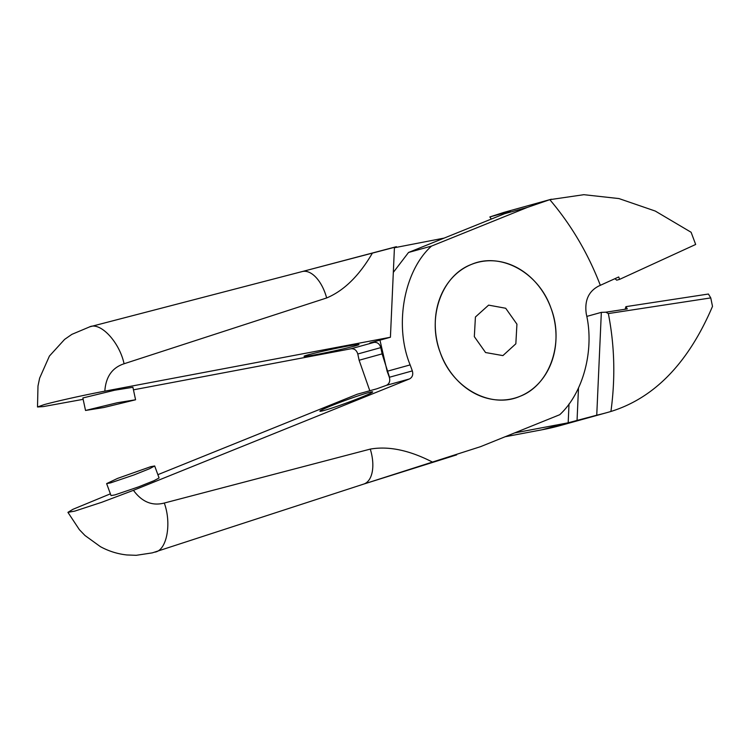 <?xml version="1.0" encoding="UTF-8"?>
<svg xmlns="http://www.w3.org/2000/svg" width="750" height="750" viewBox="0 0 750 750"><rect width="100%" height="100%" fill="white"/><g stroke="black" fill="none" stroke-linecap="round" stroke-linejoin="round"><path stroke-width="1.12" d="M474.328 336.637L485.569 352.538L502.903 355.603L515.841 343.8L516.928 324.159L505.697 308.259L488.616 305.128L475.425 316.997L474.328 336.637M438.488 347.147A70.369 59.55 74.5 0 0 515.147 398.006A70.369 59.55 74.5 0 0 552.778 313.65A70.369 59.55 74.5 0 0 476.119 262.791A70.369 59.55 74.5 0 0 438.488 347.147M394.425 247.734L444.15 238.097M569.016 403.941L568.181 422.784A319.866 270.675 -105.5 0 1 565.031 423.403L514.622 432.919M369.797 390.741L359.119 360.244L382.116 353.869L389.503 377.231M382.116 353.869L380.784 347.616C379.641 343.912 377.419 342.159 374.119 342.366L370.716 342.722L390.422 337.247L104.822 391.163C85.059 394.856 56.006 401.306 43.988 404.681L37.509 406.978L43.322 406.594L83.147 399.328M373.022 342.075L372.994 342.581M359.119 360.244L357.787 353.991C356.644 350.287 354.422 348.544 351.131 348.75L133.453 389.831M369.816 343.041L370.716 342.722M358.997 344.522A28.097 1.069 -12.1 0 1 332.231 351.347A28.097 1.069 -12.1 0 1 304.05 356.297A28.097 1.069 -12.1 0 1 304.059 356.231A28.097 1.069 -12.1 0 1 331.303 349.369A28.097 1.069 -12.1 0 1 358.969 344.503A28.097 1.069 -12.1 0 1 358.997 344.522M85.528 410.466L82.856 397.969L114.591 390.234L132.909 387.281L135.572 399.778L117.263 402.741L85.528 410.466L103.838 407.512L135.572 399.788M372.441 253.031C359.222 275.738 343.95 290.719 326.644 297.966L124.078 363.759C119.438 342.056 100.491 321.759 89.625 326.85L302.184 271.566A31.987 17.044 75.4 0 0 302.034 271.603L394.444 247.322L390.422 337.247M124.078 363.759C112.228 367.641 105.806 376.772 104.822 391.163M568.181 422.784L596.747 415.2A319.866 270.675 74.5 0 0 606.797 412.65A319.866 270.675 74.5 0 0 610.922 411.469C615.487 378.066 614.616 345.441 608.334 313.575L605.859 312.188L601.341 312.366L596.747 415.2M608.334 313.575L710.766 297.909L712.5 306.384C688.397 362.887 654.534 397.922 610.922 411.469M606.797 412.65L560.803 425.409A319.866 270.675 -105.5 0 1 542.034 429.778L505.125 436.753M710.766 297.909L708.413 294.028L625.913 306.647L627.291 308.916L605.859 312.188M586.772 316.406L601.341 312.366M625.913 306.647L625.097 309.253M440.306 352.716C426.684 317.681 441.562 275.569 471.394 264.431C500.625 251.719 538.669 272.391 550.95 308.072C564.637 343.191 549.6 385.266 519.834 396.384C490.734 409.125 452.484 388.294 440.306 352.716M412.341 370.894L410.138 364.903L387.141 371.278L389.344 377.278L412.341 370.894C413.344 374.644 412.406 377.316 409.509 378.928L133.444 490.322L101.756 502.284L74.869 511.087L67.922 512.353L79.378 529.678L84.975 535.491L100.369 546.638C108.675 551.166 117.506 553.941 126.862 554.963L136.256 555.309L152.278 552.872L363.788 484.059A31.987 17.034 -108.1 0 0 370.266 449.1L164.278 503.044C152.213 506.175 141.938 501.938 133.444 490.322M363.394 484.181L432.834 462.272C409.594 450.253 388.734 445.866 370.266 449.1M363.788 484.059L456.656 454.866L363.788 484.059L480.553 446.663L559.734 414.713C583.35 392.897 594.712 349.744 586.275 313.894C584.4 300.562 588.581 291.272 598.8 286.012L618.713 276.966L619.603 279.366L695.672 244.462L691.106 232.266L655.275 211.059L618.956 198.572L583.828 194.691L549.797 199.669C571.191 224.812 588.038 253.387 600.356 285.384M549.797 199.669L527.503 207.356L504.506 213.741L408.534 252.469L431.531 246.084L527.503 207.356M410.138 364.903C393.984 325.688 403.884 270.722 431.531 246.084M110.391 493.837L72.891 509.334L67.922 512.353M389.344 377.278C390.347 381.028 389.409 383.7 386.512 385.303L376.913 388.772L357.197 394.237L157.875 474.675M372.666 391.894A28.097 1.434 -20.1 0 0 346.284 400.022A28.097 1.434 -20.1 0 0 319.894 411.197A28.097 1.434 -20.1 0 0 319.959 411.272A28.097 1.434 -20.1 0 0 346.772 402.881A28.097 1.434 -20.1 0 0 372.647 391.941A28.097 1.434 -20.1 0 0 372.666 391.894M106.631 483.6L111.037 495.591L114.938 494.897L138.394 486.928L153.966 480.712L159.084 477.966L154.678 465.966L149.559 468.722L133.987 474.938L110.541 482.897L106.631 483.6L117.516 478.425L150.769 466.669L154.678 465.966M614.972 278.681L616.706 280.172L619.603 279.366M504.506 213.741L509.559 211.472L489.853 216.938L503.803 212.428A319.866 270.675 -105.5 0 1 506.034 211.8L551.391 199.209M510.309 211.397L509.7 211.678M489.853 216.938L491.325 219.056M387.141 371.278L379.959 340.153M393.319 272.391L408.534 252.469M351.131 348.75L374.119 342.366M542.034 429.778L565.031 423.403M577.041 420.666L578.494 387.956M357.787 353.991L380.784 347.616M302.184 271.566L396.412 246.675L302.184 271.566A31.987 17.044 75.4 0 1 326.644 297.966M154.659 552.15C166.631 550.903 171.928 523.903 164.278 503.044M409.509 378.928L386.512 385.303M89.831 326.794L71.869 334.359L64.612 339.394L49.425 356.044L39.628 378.141L37.988 386.025L37.5 406.978"/></g></svg>
